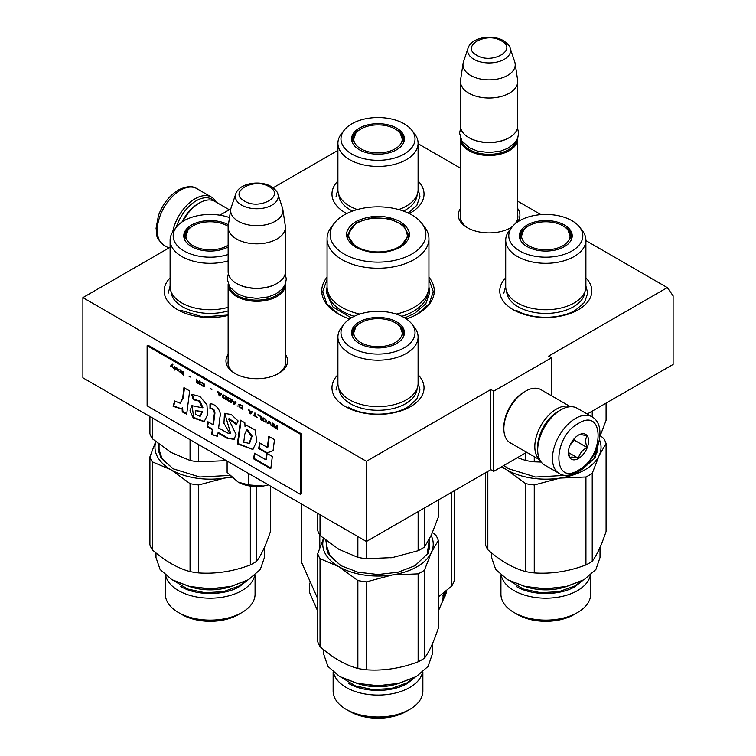 <?xml version="1.0" encoding="UTF-8"?>
<svg xmlns="http://www.w3.org/2000/svg" width="756" height="756" viewBox="0 0 756 756"><rect width="100%" height="100%" fill="white"/><g stroke="black" fill="none" stroke-linecap="round" stroke-linejoin="round"><path stroke-width="1.13" d="M585.9 240.597L667.312 287.601L548.695 356.085L551.587 357.749L493.725 391.164L490.833 389.491L366.424 461.311L82.895 297.618L170.1 247.278M418.096 143.716L460.461 168.172M517.737 201.238L540.927 214.628M337.904 150.397L273.114 187.8M219.892 215.186L230.816 208.883M327.065 277.15A56.256 32.48 0 0 0 338.215 313.91L338.215 313.91A56.256 32.48 0 0 0 349.603 318.975M406.397 318.975A56.256 32.48 0 0 0 417.784 313.91A56.256 32.48 0 0 0 428.935 277.15M460.461 208.552A30.807 17.785 0 0 0 467.312 227.679L467.312 227.679A30.807 17.785 0 0 0 510.886 227.679A30.807 17.785 0 0 0 512.143 226.913M517.444 222.075A30.807 17.785 0 0 0 517.737 208.552M228.132 354.375A30.807 17.785 0 0 0 234.993 373.502L234.993 373.502A30.807 17.785 0 0 0 278.567 373.502A30.807 17.785 0 0 0 285.418 354.375M418.096 374.768A46.031 26.573 180 0 1 410.546 406.615A46.031 26.573 180 0 1 345.454 406.615L345.454 406.615A46.031 26.573 180 0 1 337.904 374.768M585.9 277.887A46.031 26.573 180 0 1 578.349 309.733A46.031 26.573 180 0 1 513.258 309.733L513.258 309.733A46.031 26.573 180 0 1 505.707 277.887M228.132 315.413A46.031 26.573 180 0 1 177.651 309.733L177.651 309.733A46.031 26.573 180 0 1 170.1 277.887M418.096 181.005A46.031 26.573 180 0 1 410.546 212.852A46.031 26.573 180 0 1 409.27 213.561M346.73 213.561A46.031 26.573 180 0 1 345.454 212.852L345.454 212.852A46.031 26.573 180 0 1 337.904 181.005M667.312 287.601L673.105 295.832L673.105 364.439L587.214 414.023M82.895 297.618L82.895 377.802L366.424 541.494L490.833 469.665L490.833 389.491M366.424 461.311L366.424 541.494M493.725 391.164L493.725 471.338L490.833 469.665M526.686 452.305L493.725 471.338M551.587 357.749L551.587 395.813M460.461 215.243A28.766 16.604 0 0 0 460.338 216.774A28.766 16.604 0 0 0 468.058 228.104M510.139 228.104A28.766 16.604 0 0 0 512.625 226.327M515.12 223.852A28.766 16.604 0 0 0 517.86 216.774A28.766 16.604 0 0 0 517.737 215.243M228.132 361.066A28.766 16.604 0 0 0 228.01 362.596A28.766 16.604 0 0 0 235.74 373.918M277.811 373.918A28.766 16.604 0 0 0 285.541 362.596A28.766 16.604 0 0 0 285.418 361.066M428.935 279.295L433.301 291.721L429.181 303.808L417.435 314.099M338.565 314.099L326.819 303.808L322.699 291.721L327.065 279.295M517.709 138.15A28.643 16.537 180 0 1 517.737 138.934A28.643 16.537 180 0 1 500.056 154.215A28.643 16.537 180 0 1 468.843 150.633A28.643 16.537 0 0 1 460.461 138.934A28.643 16.537 0 0 1 460.489 138.15M516.698 140.276A27.821 16.065 180 0 1 498.119 153.468A27.821 16.065 180 0 1 469.419 149.622A27.821 16.065 0 0 1 461.491 140.276M509.053 137.762A27.821 16.065 180 0 1 508.769 137.932A27.821 16.065 180 0 1 469.419 137.932L468.843 137.601L469.419 137.932M517.737 81.478L517.737 125.912A28.643 16.537 180 0 1 509.346 137.601A28.643 16.537 180 0 1 468.843 137.601L468.843 137.601A28.643 16.537 0 0 1 460.461 125.912L460.461 81.478A28.643 16.537 0 0 0 468.843 93.168A28.643 16.537 180 0 0 500.056 96.749A28.643 16.537 180 0 0 517.737 81.478A28.643 16.537 180 0 0 517.633 80.041L515.129 63.466A26.129 15.082 180 0 1 500.132 78.444A26.129 15.082 180 0 1 470.619 75.439A26.129 15.082 0 0 1 463.069 63.466L460.565 80.041A28.643 16.537 0 0 0 460.461 81.478M510.168 48.195C509.95 46.173 507.73 43.687 503.524 40.72C492.326 33.982 471.375 37.271 468.03 48.195A21.461 12.389 0 0 0 473.927 59.308A21.461 12.389 -0 0 0 499.158 61.491A21.461 12.389 -0 0 0 510.168 48.195L514.751 61.916A26.129 15.082 180 0 1 515.129 63.466M468.03 48.195L463.437 61.916A26.129 15.082 0 0 0 463.069 63.466M285.39 283.972A28.643 16.537 180 0 1 285.418 284.757A28.643 16.537 180 0 1 267.737 300.037A28.643 16.537 180 0 1 236.524 296.446A28.643 16.537 0 0 1 228.132 284.757A28.643 16.537 0 0 1 228.17 283.972M284.379 286.099A27.821 16.065 180 0 1 265.791 299.281A27.821 16.065 180 0 1 237.1 295.445A27.821 16.065 0 0 1 229.172 286.099M276.734 283.585A27.821 16.065 180 0 1 276.45 283.755A27.821 16.065 180 0 1 237.1 283.755L236.524 283.424L237.1 283.755M285.418 227.301L285.418 271.725A28.643 16.537 180 0 1 277.027 283.424A28.643 16.537 180 0 1 236.524 283.424L236.524 283.424A28.643 16.537 0 0 1 228.132 271.725L228.132 227.301A28.643 16.537 0 0 0 236.524 238.99A28.643 16.537 180 0 0 267.737 242.572A28.643 16.537 180 0 0 285.418 227.301A28.643 16.537 180 0 0 285.305 225.864L282.81 209.28A26.129 15.082 180 0 1 267.813 224.267A26.129 15.082 180 0 1 238.301 221.262A26.129 15.082 0 0 1 230.75 209.28L228.246 225.864A28.643 16.537 0 0 0 228.132 227.301M277.849 194.018C277.622 191.996 275.411 189.501 271.206 186.543C260.007 179.805 239.057 183.094 235.702 194.018A21.461 12.389 0 0 0 241.599 205.122A21.461 12.389 -0 0 0 266.84 207.305A21.461 12.389 -0 0 0 277.849 194.018L282.432 207.739A26.129 15.082 180 0 1 282.81 209.28M235.702 194.018L231.119 207.739A26.129 15.082 0 0 0 230.75 209.28M268.399 484.898L263.343 486.051A26.592 15.356 0 0 1 238.197 482.158L227.112 472.405L227.112 461.065M238.197 482.158L248.828 484.936L263.343 486.051M248.828 473.596L248.828 484.936M176.271 227.254A31.1 17.955 -60 0 1 196.314 200.737A31.1 17.955 -60 0 1 214.222 201.068M172.689 231.969A32.735 18.9 -60 0 1 195.152 198.733A32.735 18.9 -60 0 1 211.519 197.118A32.735 18.9 -60 0 1 216.188 202.173M591.967 416.764L577.215 408.249A32.735 18.9 120 0 0 560.848 409.865L559.686 410.536A31.1 17.955 120 0 0 537.705 448.62L537.705 449.952A32.735 18.9 120 0 0 544.481 464.94L559.232 473.464C563.371 476.441 569.514 475.959 577.65 472.037C596.692 461.623 608.76 426.327 591.967 416.764A32.735 18.9 120 0 0 575.6 418.389A32.735 18.9 120 0 0 554.224 447.231A32.735 18.9 120 0 0 559.232 473.464M559.686 410.536L560.848 409.865A32.735 18.9 120 0 0 537.705 449.952M578.491 470.166C604.62 456.529 604.62 406.87 578.491 423.398C552.371 437.034 552.371 486.703 578.491 470.166M578.491 458.476A14.317 8.269 120 0 0 588.622 440.937A14.317 8.269 120 0 0 578.491 435.087A14.317 8.269 120 0 0 568.37 452.627A14.317 8.269 120 0 0 578.491 458.476M568.399 451.776L569.712 457.522C570.818 456.747 573.71 457.002 578.397 458.297C579.493 453.666 582.385 450.066 587.072 447.495C585.276 442.61 585.276 438.754 587.072 435.928C582.385 434.634 579.493 434.379 578.397 435.154M587.072 447.495L574.154 440.039L574.154 438.726M570.109 445.086L574.154 440.039M578.397 458.297L568.465 452.57M570.118 445.057A12.276 7.087 120 0 0 572.812 440.389M182.12 221.877A28.643 16.537 -60 0 1 198.044 203.751L199.489 202.91A30.684 17.719 -60 0 1 214.836 201.389L229.314 209.752M182.924 221.357A30.684 17.719 -60 0 1 199.489 202.91L198.044 203.751M558.807 411.066A28.643 16.537 120 0 0 557.956 411.538A28.643 16.537 120 0 0 537.705 446.616A28.643 16.537 120 0 0 537.724 447.59M570.204 406.747A30.684 17.719 120 0 0 556.51 409.034A30.684 17.719 120 0 0 534.813 446.616A30.684 17.719 120 0 0 539.68 459.62M570.496 406.728L540.89 389.642A30.684 17.719 120 0 0 525.552 391.164L524.106 391.995A28.643 16.537 120 0 0 503.855 427.074L503.855 428.746A30.684 17.719 120 0 0 510.205 442.789L539.812 459.884M524.106 391.995L525.552 391.164A30.684 17.719 120 0 0 503.855 428.746M585.9 240.162A40.096 23.152 0 0 1 574.154 256.53A40.096 23.152 180 0 1 530.457 261.548A40.096 23.152 180 0 1 505.707 240.162L505.707 286.6A40.096 23.152 180 0 0 530.457 307.985A40.096 23.152 180 0 0 574.154 302.967A40.096 23.152 0 0 0 585.9 286.6L585.9 240.162A40.096 23.152 0 0 0 582.403 230.712L579.606 227.093A37.025 21.376 0 0 0 519.618 220.705A37.025 21.376 0 0 0 512.001 227.093A37.025 21.376 0 0 0 524.806 253.421A37.025 21.376 0 0 0 571.98 250.935A37.025 21.376 0 0 0 579.606 227.093M517.406 457.663L525.666 460.489L525.666 452.901M525.666 460.489A61.378 35.438 0 0 0 534.256 461.821L534.256 456.681M592.231 416.925L592.231 411.122M599.773 436.826L606.085 420.355L606.085 403.128M534.256 461.821L541.202 462.067M520.1 239.35A25.978 14.997 180 0 1 519.826 237.157A25.978 14.997 180 0 1 527.433 226.545A25.978 14.997 0 0 1 528.416 226.006M570.213 234.02A25.978 14.997 180 0 1 571.725 238.159M571.508 239.35A25.978 14.997 0 0 0 571.782 237.157A25.978 14.997 0 0 0 563.192 226.006M564.486 246.607A26.422 15.252 0 0 0 571.744 238.707A26.422 15.252 0 0 0 558.193 222.34A26.422 15.252 0 0 0 527.121 225.033A26.422 15.252 0 0 0 519.863 238.707A26.422 15.252 0 0 0 538.064 250.397A26.422 15.252 0 0 0 564.486 246.607M505.707 240.162A40.096 23.152 180 0 1 509.204 230.712L512.001 227.093M584.908 291.721A39.132 22.595 0 0 1 573.473 306.794A39.132 22.595 180 0 1 531.553 311.859A39.132 22.595 180 0 1 506.7 291.721M503.865 293.111L505.707 286.014M585.9 286.014L587.743 293.111L584.549 302.381L575.458 310.234C560.016 319.618 531.591 319.618 516.15 310.234M606.085 443.517L606.085 531.459C601.464 545.256 596.853 555.206 592.231 561.292A61.378 35.438 -0 0 1 589.198 563.173A61.378 35.438 180 0 1 585.938 564.93C568.71 571.451 551.483 574.116 534.256 572.925L534.256 484.983L560.101 478.085A55.235 31.894 0 0 0 584.861 469.835A55.235 31.894 0 0 0 599.158 455.537L606.085 443.517A61.378 35.438 0 0 0 603.779 438.556L600.302 435.617M585.938 564.93L585.938 476.989A61.378 35.438 0 0 0 589.198 475.231A61.378 35.438 0 0 0 592.231 473.35L599.158 455.537A55.235 31.894 -0 0 0 599.395 439.548M590.36 575.363A44.869 25.902 0 0 1 577.527 590.606A44.869 25.902 180 0 1 531.128 596.767A44.869 25.902 180 0 1 501.247 575.363M590.672 575.089L590.672 594.225A44.869 25.902 0 0 1 577.527 612.54L574.012 614.571L577.527 612.54A44.869 25.902 180 0 1 514.071 612.54A44.869 25.902 180 0 1 500.935 594.225L500.935 575.089M574.012 614.571L574.012 614.571A39.888 23.03 180 0 1 517.595 614.571L514.071 612.54M534.256 572.925A61.378 35.438 180 0 1 525.666 571.593C513.05 568.172 500.444 560.886 487.828 549.744L487.828 471.404M525.666 571.593L525.666 483.651L506.747 469.835A55.235 31.894 180 0 1 501.889 466.632M501.322 466.953L506.747 469.835A55.235 31.894 180 0 0 560.101 478.085L585.938 476.989M487.828 549.744A61.378 35.438 180 0 1 485.522 544.783L485.522 472.736M592.231 561.292L592.231 473.35M508.939 468.928L503.883 465.479M598.176 444.623L595.218 457.654L582.98 468.748L580.958 469.854M565.894 475.335L535.532 477.055L508.627 468.748L503.779 465.535M597.514 446.654L594.121 458.665L582.715 468.9M534.256 484.983A61.378 35.438 180 0 1 525.666 483.651M600.018 547.372L600.018 557.531L595.889 569.504L584.133 579.663L566.546 586.448L545.804 588.829L525.051 586.448L507.465 579.663L495.719 569.504L491.589 557.531L491.589 552.929M507.739 579.814L525.373 586.675L545.804 589.028L566.235 586.684L584.133 579.663M516.424 613.9C531.723 623.19 559.884 623.19 575.184 613.9M582.904 580.372L575.184 586.533C559.884 595.832 531.723 595.832 516.424 586.533M528.633 245.7A24.277 14.014 180 0 1 523.615 230.098A24.277 14.014 180 0 1 562.974 225.883A24.277 14.014 0 0 1 567.992 230.098A24.277 14.014 0 0 1 559.553 247.344A24.277 14.014 0 0 1 528.633 245.7M520.506 240.219A25.364 14.647 180 0 1 520.44 239.123L523.615 230.098M571.101 240.219A25.364 14.647 0 0 0 571.167 239.123L567.992 230.098M398.667 209.554A40.096 23.152 180 0 0 406.35 206.086A40.096 23.152 -0 0 0 418.096 189.718L418.096 143.281A40.096 23.152 0 0 0 414.6 133.831L411.803 130.212A37.025 21.376 0 0 0 351.814 123.823A37.025 21.376 0 0 0 344.197 130.212A37.025 21.376 0 0 0 357.002 156.539A37.025 21.376 0 0 0 404.186 154.054A37.025 21.376 0 0 0 411.803 130.212M357.333 209.554A40.096 23.152 180 0 1 337.904 189.718L337.904 143.281A40.096 23.152 180 0 1 341.4 133.831L344.197 130.212M352.296 142.468A25.978 14.997 180 0 1 352.022 140.276A25.978 14.997 180 0 1 359.629 129.663A25.978 14.997 0 0 1 360.612 129.125M402.409 137.138A25.978 14.997 180 0 1 403.921 141.278M403.704 142.468A25.978 14.997 0 0 0 403.978 140.276A25.978 14.997 0 0 0 395.388 129.125M396.683 149.726A26.422 15.252 0 0 0 403.94 141.826A26.422 15.252 0 0 0 390.389 125.468A26.422 15.252 0 0 0 359.317 128.151A26.422 15.252 0 0 0 352.06 141.826A26.422 15.252 0 0 0 370.26 153.525A26.422 15.252 0 0 0 396.683 149.726M337.904 143.281A40.096 23.152 180 0 0 362.653 164.666A40.096 23.152 180 0 0 406.35 159.648A40.096 23.152 0 0 0 418.096 143.281M417.104 194.84A39.132 22.595 -0 0 1 405.67 209.913A39.132 22.595 180 0 1 403.487 211.085M352.513 211.085A39.132 22.595 180 0 1 338.896 194.84M336.061 196.229L337.904 189.142M418.096 189.142L419.939 196.229L416.887 205.292L408.193 213.031M360.829 148.819A24.277 14.014 180 0 1 355.811 133.217A24.277 14.014 180 0 1 395.171 129.002A24.277 14.014 0 0 1 400.189 133.217A24.277 14.014 0 0 1 391.75 150.463A24.277 14.014 0 0 1 360.829 148.819M352.702 143.338A25.364 14.647 180 0 1 352.636 142.241L355.811 133.217M403.298 143.338A25.364 14.647 0 0 0 403.364 142.241L400.189 133.217M400.274 247.344C385.428 254.394 370.572 254.394 355.726 247.344C343.507 238.764 343.507 230.193 355.726 221.621C370.572 214.572 385.428 214.572 400.274 221.621C412.493 230.193 412.493 238.764 400.274 247.344L400.198 247.392M396.172 314.071A50.935 29.408 180 0 0 414.023 307.39A50.935 29.408 0 0 0 428.935 286.6L428.935 238.82A50.935 29.408 0 0 0 424.503 226.819L421.697 223.2A47.864 27.641 0 0 0 344.15 214.94A47.864 27.641 180 0 0 334.303 223.2L331.497 226.819A50.935 29.408 180 0 0 327.065 238.82A50.935 29.408 180 0 0 358.505 265.999A50.935 29.408 180 0 0 414.023 259.62A50.935 29.408 0 0 0 428.935 238.82M334.303 223.2A47.864 27.641 180 0 0 350.85 257.248A47.864 27.641 180 0 0 411.85 254.025A47.864 27.641 0 0 0 421.697 223.2M356.019 247.514L347.316 235.144L356.303 222.623L372.018 217.775L389.746 218.777L403.515 225.307L408.684 235.144L400 247.505M348.043 235.314L347.514 237.148M408.486 237.148L407.956 235.314M359.828 314.071A50.935 29.408 180 0 1 327.065 286.6L327.065 238.82M428.935 286.94L429.777 292.288L425.836 303.732L414.609 313.428L404.715 317.898M351.285 317.898L332.923 306.993L326.223 292.288L327.065 286.94M446.531 590.53L446.531 592.279L438.282 611.103M317.718 611.103L309.469 592.279L309.469 583.15M301.824 504.195L301.824 562.927L317.718 598.695M319.797 535.144L319.797 547.817M451.729 492.241L451.729 586.117L438.282 596.928M451.729 586.117A77.736 44.878 0 0 0 454.176 580.863L454.176 490.833M445.076 592.638L445.69 592.695L444.811 597.448L445.133 594.528A68.531 39.567 0 0 1 442.978 599.139L443.441 596.267A68.531 39.567 0 0 0 445.416 591.655L445.435 591.428M445.69 592.695L445.69 591.22M444.575 594.471L444.736 593.526M443.366 596.767A67.719 39.095 0 0 0 444.245 594.66M445.133 594.528L444.348 594.443M442.865 595.511A67.719 39.095 0 0 0 444.245 592.392A68.531 39.567 0 0 1 443.829 593.262L443.441 593.195M443.517 592.969L442.865 599.328L443.394 596.134L442.865 596.04M443.829 593.262L443.914 592.647M443.394 596.134A68.531 39.567 0 0 0 445.378 591.513L445.331 591.513M445.832 593.602L445.832 591.107M446.031 593.621L446.031 590.946M350.444 229.181A29.352 16.944 180 0 0 362.209 249.291A29.352 16.944 180 0 0 398.752 246.985A29.352 16.944 0 0 0 405.556 229.181A29.352 16.944 0 0 0 357.248 223.02A29.352 16.944 180 0 0 350.444 229.181L347.826 237.932A30.174 17.426 180 0 0 347.836 238.395M408.164 238.395A30.174 17.426 0 0 0 408.174 237.932L405.556 229.181M418.096 337.044A40.096 23.152 0 0 1 406.35 353.411A40.096 23.152 180 0 1 362.653 358.429A40.096 23.152 180 0 1 337.904 337.044L337.904 383.481A40.096 23.152 180 0 0 362.653 404.866A40.096 23.152 180 0 0 406.35 399.848A40.096 23.152 -0 0 0 418.096 383.481L418.096 337.044A40.096 23.152 0 0 0 414.6 327.594L411.803 323.974A37.025 21.376 0 0 0 351.814 317.577A37.025 21.376 0 0 0 344.197 323.974A37.025 21.376 0 0 0 357.002 350.302A37.025 21.376 0 0 0 404.186 347.817A37.025 21.376 0 0 0 411.803 323.974M393.016 557.484A55.235 31.894 180 0 1 392.298 557.597L418.134 550.708A61.378 35.438 0 0 0 421.394 548.96A61.378 35.438 0 0 0 424.428 547.07L424.428 508.004M338.537 549.102A55.235 31.894 -0 0 0 338.943 549.347L357.862 557.37L357.862 536.543M317.718 513.371L317.718 530.57A61.378 35.438 0 0 0 320.024 535.532L338.943 549.347M320.024 535.532L320.024 514.704M357.862 557.37A61.378 35.438 -0 0 0 366.452 558.703L366.452 541.476M418.134 550.708L418.134 511.642M424.428 547.07L431.355 535.05L438.282 517.236L438.282 500.009M366.452 558.703L392.298 557.597A55.235 31.894 -0 0 1 390.786 557.815M352.296 336.231A25.978 14.997 180 0 1 352.022 334.029A25.978 14.997 180 0 1 359.629 323.426A25.978 14.997 0 0 1 360.612 322.888M402.409 330.901A25.978 14.997 180 0 1 403.921 335.04M403.704 336.231A25.978 14.997 0 0 0 403.978 334.029A25.978 14.997 0 0 0 395.388 322.888M396.683 343.479A26.422 15.252 0 0 0 403.94 335.588A26.422 15.252 0 0 0 390.389 319.221A26.422 15.252 0 0 0 359.317 321.914A26.422 15.252 0 0 0 352.06 335.588A26.422 15.252 0 0 0 370.26 347.278A26.422 15.252 0 0 0 396.683 343.479M337.904 337.044A40.096 23.152 180 0 1 341.4 327.594L344.197 323.974M417.104 388.603A39.132 22.595 -0 0 1 405.67 403.676A39.132 22.595 180 0 1 363.749 408.741A39.132 22.595 180 0 1 338.896 388.603M336.061 389.992L337.904 382.895M418.096 382.895L419.939 389.992L416.745 399.253L407.654 407.115C392.213 416.499 363.787 416.499 348.346 407.115M438.282 540.398L438.282 628.33C433.66 642.137 429.049 652.088 424.428 658.174A61.378 35.438 -0 0 1 421.394 660.054A61.378 35.438 180 0 1 418.134 661.802C400.907 668.332 383.679 670.997 366.452 669.797L366.452 581.865L392.298 574.966A55.235 31.894 -0 0 0 417.057 566.716A55.235 31.894 -0 0 0 431.355 552.419L438.282 540.398A61.378 35.438 -0 0 0 435.976 535.428L432.498 532.498M418.134 661.802L418.134 573.87A61.378 35.438 0 0 0 421.394 572.112A61.378 35.438 0 0 0 424.428 570.232L431.355 552.419A55.235 31.894 -0 0 0 431.147 535.484M422.557 672.245A44.869 25.902 -0 0 1 409.724 687.487A44.869 25.902 180 0 1 363.324 693.649A44.869 25.902 180 0 1 333.443 672.245M422.869 671.971L422.869 691.107A44.869 25.902 0 0 1 409.724 709.421L406.208 711.453L409.724 709.421A44.869 25.902 180 0 1 346.276 709.421A44.869 25.902 180 0 1 333.131 691.107L333.131 671.971M406.208 711.453L406.208 711.453A39.888 23.03 180 0 1 349.792 711.453L346.276 709.421M320.024 646.626L320.024 558.684L338.943 566.716L357.862 580.532L357.862 668.474C345.246 665.044 332.64 657.767 320.024 646.626A61.378 35.438 180 0 1 317.718 641.664L317.718 553.723L323.492 538.47M418.134 573.87L392.298 574.966A55.235 31.894 180 0 1 338.943 566.716A55.235 31.894 180 0 1 323.615 538.574M320.024 558.684A61.378 35.438 180 0 1 317.718 553.723M424.428 658.174L424.428 570.232M341.136 565.809L330.107 556.17L326.242 544.83L326.668 541.012M326.677 548.667A51.758 29.881 180 0 1 326.857 547.93M429.654 538.518L428.246 553.108L415.176 565.63L398.119 572.207L378 574.522L357.881 572.207L340.824 565.63L328.255 553.997L325.836 540.36M429.143 540.256L427.263 553.997L414.912 565.781M366.452 581.865A61.378 35.438 180 0 1 357.862 580.532M366.452 669.797A61.378 35.438 180 0 1 357.862 668.474M432.215 644.244L432.215 654.413L428.085 666.386L416.339 676.544L398.743 683.329L378 685.711L357.257 683.329L339.661 676.544L327.915 666.386L323.785 654.413L323.785 649.81M339.935 676.696L357.569 683.556L378 685.909L398.431 683.556L416.339 676.544M348.62 710.782C363.92 720.071 392.08 720.071 407.38 710.782M415.101 677.244L407.38 683.415C392.08 692.713 363.92 692.713 348.62 683.415M360.829 342.581A24.277 14.014 180 0 1 355.811 326.979A24.277 14.014 180 0 1 395.171 322.755A24.277 14.014 0 0 1 400.189 326.979A24.277 14.014 0 0 1 391.75 344.226A24.277 14.014 0 0 1 360.829 342.581M352.702 337.1A25.364 14.647 180 0 1 352.636 336.004L355.811 326.979M403.298 337.1A25.364 14.647 -0 0 0 403.364 336.004L400.189 326.979M228.132 307.305A40.096 23.152 180 0 1 170.1 286.6L170.1 240.162A40.096 23.152 180 0 1 173.596 230.712L176.394 227.093A37.025 21.376 0 0 0 185.154 251.559A37.025 21.376 0 0 0 228.132 254.517M225.212 460.602A55.235 31.894 180 0 1 224.494 460.716L226.072 460.461M170.733 452.22A55.235 31.894 -0 0 0 171.139 452.466L190.058 460.489L190.058 439.661M149.915 416.49L149.915 433.689A61.378 35.438 0 0 0 152.221 438.65L171.139 452.466M152.221 438.65L152.221 417.822M190.058 460.489A61.378 35.438 0 0 0 198.648 461.821L198.648 444.632M198.648 461.821L224.494 460.716A55.235 31.894 -0 0 1 222.982 460.943M184.492 239.35A25.978 14.997 180 0 1 184.218 237.157A25.978 14.997 180 0 1 191.826 226.545A25.978 14.997 0 0 1 192.808 226.006M228.189 226.327A25.978 14.997 0 0 0 227.584 226.006M228.406 224.768A26.422 15.252 0 0 0 191.514 225.033A26.422 15.252 0 0 0 184.256 238.707A26.422 15.252 0 0 0 201.965 250.312A26.422 15.252 0 0 0 228.132 247.014M229.493 217.577A37.025 21.376 0 0 0 184.02 220.705A37.025 21.376 0 0 0 176.394 227.093M228.132 260.867A40.096 23.152 180 0 1 170.1 240.162M228.132 310.896A39.132 22.595 180 0 1 171.092 291.721M168.257 293.111L170.1 286.014M228.132 314.997L203.033 316.962L180.542 310.234M254.753 575.363A44.869 25.902 0 0 1 241.92 590.606A44.869 25.902 180 0 1 195.52 596.767A44.869 25.902 180 0 1 165.64 575.363M255.065 575.089L255.065 594.225A44.869 25.902 0 0 1 241.929 612.54L238.405 614.571L241.929 612.54A44.869 25.902 0 0 0 241.929 612.54A44.869 25.902 180 0 1 178.473 612.54A44.869 25.902 180 0 1 165.328 594.225L165.328 575.089M238.405 614.571L238.405 614.571A39.888 23.03 180 0 1 181.988 614.571L178.473 612.54M152.221 549.744L152.221 461.812L171.139 469.835L190.058 483.651L190.058 571.593C177.443 568.172 164.836 560.886 152.221 549.744A61.378 35.438 180 0 1 149.915 544.783L149.915 456.841L155.698 441.599M270.478 486.099L270.478 531.459C265.857 545.256 261.245 555.206 256.624 561.292A61.378 35.438 -0 0 1 253.591 563.173A61.378 35.438 180 0 1 250.33 564.93C233.103 571.451 215.876 574.116 198.648 572.925L198.648 484.983L224.494 478.085A55.235 31.894 180 0 1 171.139 469.835A55.235 31.894 180 0 1 155.821 441.693M152.221 461.812A61.378 35.438 180 0 1 149.915 456.841M250.33 564.93L250.33 486.07M231.213 476.781A55.235 31.894 -0 0 1 224.494 478.085L231.667 477.216M256.624 561.292L256.624 486.524M173.332 468.928L162.304 459.289L158.439 447.958L158.864 444.131M158.873 451.786A51.758 29.881 180 0 1 159.053 451.048M229.862 475.439L199.697 477.027L173.02 468.748L160.452 457.115L158.032 443.479M198.648 484.983A61.378 35.438 180 0 1 190.058 483.651M198.648 572.925A61.378 35.438 180 0 1 190.058 571.593M264.411 547.372L264.411 557.531L260.281 569.504L248.535 579.663L230.939 586.448L210.196 588.829L189.454 586.448L171.858 579.663L160.111 569.504L155.982 557.531L155.982 552.929M172.132 579.814L189.765 586.675L210.196 589.028L230.627 586.684L248.535 579.663M180.816 613.9C196.116 623.19 224.277 623.19 239.576 613.9M247.297 580.372L239.576 586.533C224.277 595.832 196.116 595.832 180.816 586.533M228.132 245.237A24.277 14.014 0 0 1 193.026 245.7A24.277 14.014 180 0 1 188.008 230.098A24.277 14.014 180 0 1 227.367 225.883A24.277 14.014 0 0 1 228.18 226.375M184.899 240.219A25.364 14.647 180 0 1 184.833 239.123L188.008 230.098M172.387 364.184L170.563 366.206L171.083 366.509M171.792 365.762L173.502 368.238L172.094 365.431L172.897 364.477L172.292 364.127L170.27 366.376L170.875 366.726L172.075 365.592L173.266 367.775M277.32 425.902L276.715 425.552L276.715 427.045L274.995 426.053L273.474 423.681L274.39 425.845L273.577 426.015L273.984 427.036L277.32 429.247L277.32 425.902M272.67 426.564L272.67 423.218L272.065 422.869L272.065 426.214L272.67 426.564M271.253 425.741L269.637 421.47L268.824 420.998L267.208 423.407L267.813 423.757L269.23 421.659L271.253 425.741M263.976 421.536L266.103 422.273L266.405 420.742L265.696 419.41L263.466 417.983L262.455 418.106L262.663 420.289L263.976 421.536L266.282 422.113M260.943 419.788L261.548 420.138L261.548 416.802L257.909 414.694L260.943 416.877L260.943 419.788L261.548 419.807M249.017 409.563L248.412 409.213L250.028 413.485L250.831 413.957L252.447 411.547L251.843 411.198L251.436 411.812L249.423 410.65L249.017 409.563M239.009 404.28L239.009 406.624L242.752 409.289L242.752 405.944L239.009 404.28M237.894 405.991L236.987 405.963L237.894 405.991M234.558 404.555L236.174 402.154L235.57 401.805L235.163 402.419L233.141 401.256L232.13 399.82L233.755 404.091L234.558 404.555M227.991 397.637L227.282 398.157L227.584 400.037L231.327 402.693L231.327 399.348L227.991 397.637M223.133 394.84L222.434 395.35L222.736 397.231L226.469 399.886L226.469 396.55L223.133 394.84M211.916 389.349L210.499 388.537L211.916 389.349M183.51 375.089L183.51 371.744L182.905 371.394L182.905 374.74L183.51 375.089M176.743 367.907L175.628 367.189L175.931 369.287L178.766 370.998L176.441 369.504L178.86 369.911L176.743 367.907M253.26 414.997L257.106 417.577L255.481 416.282L255.481 413.296L254.876 412.946L254.876 415.932L253.26 414.997M217.577 391.41L219.193 395.69L220.005 396.153L221.621 393.744L221.017 393.394L220.61 394.018L217.577 391.41M181.289 371.026L179.871 369.646L180.788 372.16L179.673 371.801L181.289 373.303L181.289 372.736L182.101 373.199L181.289 372.453L181.289 371.026M201.001 382.338L204.233 384.851L203.931 386.231L200.898 384.275L201.408 385.201L203.733 386.685L204.744 386.562L204.129 383.868L201.001 382.338M199.48 380.967L199.48 382.46L197.77 381.468L196.248 379.096L197.155 381.26L196.352 381.714L200.094 384.653L200.094 381.317L199.48 380.967M190.588 377.036L189.17 376.573M174.816 366.726L174.315 366.433L174.816 370.071L174.816 366.726M182.659 398.28L180.202 403.231L174.645 400.982L173.105 406.312L180.986 408.807L182.073 407.994L182.262 411.925L186.685 414.193L189.671 390.946L183.944 387.648L182.659 398.28L183.245 397.94L180.202 403.231M191.74 394.679L193.319 399.716L199.017 401.096L202.306 407.796L191.863 405.67L189.983 410.829L193.167 417.907L204.158 421.668L207.56 414.808L206.936 404.81L199.924 396.446L192.156 394.443M227.272 432.914L218.645 427.934L219.987 416.83C221.981 410.886 214.524 402.825 209.979 404.016L209.979 408.656C212.701 408.618 214.156 410.262 214.345 413.589L212.909 424.626L207.9 421.735L207.087 426.686L212.294 429.691L211.671 434.587L217.511 436.325L217.936 432.952L227.272 438.338L234.095 439.321L236.033 434.369L228.558 419.004L236.354 424.513L238.102 420.941L231.204 414.496L224.466 413.409L223.956 423.313L230.051 433.651L227.272 432.914M240.106 423.577L237.403 443.876L252.863 449.48L256.86 441.117L255.008 429.852L246.428 425.288L245.02 426.412L244.85 422.765L240.106 420.024L240.106 423.577L240.691 423.237L237.989 443.545L252.986 449.404M258.684 448.525L266.622 453.118L273.077 450.708L274.485 439.652L268.758 436.344L267.34 447.391L259.601 442.921L258.684 448.525L259.261 448.195L267.208 452.778L273.096 450.585M270.78 468.748L272.34 456.482L266.622 453.175L265.753 459.714L254.479 453.203L253.562 458.807L270.78 468.748M147.127 345.728L147.127 405.859L300.463 494.386L300.463 434.256L147.127 345.728L147.996 345.227L301.332 433.755L300.463 434.256M274.891 427.839L277.32 428.907M273.681 426.573L274.258 426.838M274.39 425.845L273.955 423.965M276.715 427.045L276.998 425.722M272.065 426.214L272.67 426.223M272.349 423.039L272.349 426.044M269.23 421.659L270.931 425.222M267.208 423.407L267.983 423.521M268.956 421.073L267.501 423.237M263.466 421.177L264.26 421.375M263.069 420.799L263.759 421.007M262.663 420.289L263.353 420.638M262.455 419.882L262.946 420.119M262.36 418.408L262.644 419.306M260.943 416.877L261.236 419.627M257.909 415.129L261.236 416.707M251.436 411.812L251.975 411.273M250.472 413.409L250.992 413.712M248.856 409.469L250.312 413.324M238.801 404.451L239.699 406.983L242.752 408.949M236.987 405.963L237.762 406.076M234.199 404.016L234.719 404.318M232.583 400.075L234.039 403.921M235.163 402.419L235.702 401.88M228.898 401.294L231.327 402.353M228.397 400.926L229.191 401.124M227.991 400.548L228.681 400.756M227.584 400.037L228.274 400.387M227.386 399.631L227.877 399.867M227.282 398.157L227.575 399.055M224.05 398.488L226.469 399.555M223.54 398.128L224.334 398.317M223.133 397.75L223.833 397.958M222.736 397.231L223.426 397.58M222.529 396.834L223.02 397.07M222.434 395.35L222.718 396.248M210.499 388.896L211.916 389.378M182.905 374.74L183.51 374.749M183.198 371.565L183.198 374.57M178.057 370.015L178.747 369.939M177.452 369.741L178.34 369.845M177.651 370.638L178.643 370.809M175.827 367.879L176.12 368.852M253.26 415.356L257.106 417.236M254.876 415.932L255.169 413.116M218.03 391.674L219.486 395.52M220.61 394.018L221.149 393.47M219.646 395.615L220.166 395.917M180.788 373.01L181.289 372.973M180.788 372.16L180.788 370.884M200.898 382.64L201.71 382.772M204.129 386.779L204.725 386.571M203.733 386.685L204.422 386.609M203.222 386.467L204.016 386.524M202.315 385.938L203.515 386.297M201.805 385.579L202.608 385.777M201.408 385.201L202.098 385.409M201.001 384.681L201.691 385.04M204.233 384.851L204.526 385.749M203.931 384.171L204.422 384.341M203.629 383.859L204.224 384.01M203.222 383.557L203.922 383.689M202.315 383.027L203.515 383.386M201.909 382.867L202.608 382.857M201.606 382.829L202.202 382.697M199.48 382.46L199.773 381.137M197.666 383.254L200.094 384.322M196.456 381.988L197.023 382.252M197.155 381.26L196.721 379.37M174.315 369.779L174.816 369.731M174.608 366.603L174.608 369.608M184.455 387.932L183.245 397.94M182.262 411.925L182.839 411.585L186.76 413.608M182.073 407.994L182.65 407.664L182.839 411.585M173.105 406.312L173.682 405.972L181.147 408.712M175.005 401.417L173.682 405.972M192.336 394.377L193.895 399.376L199.877 400.945L202.863 407.437M193.319 399.716L193.895 399.376M192.137 405.528L193.612 417.435L204.375 421.517M224.721 413.277L230.637 433.32L230.051 433.651M228.558 419.004L229.144 418.673L236.694 423.814M227.272 438.338L234.341 439.16M217.936 432.952L218.522 432.621L227.849 438.007M211.671 434.587L217.577 435.834M212.294 429.691L212.871 429.361L212.256 434.256M207.087 426.686L207.664 426.356L212.871 429.361M208.382 422.009L207.664 426.356M212.909 424.626L213.485 424.286L214.921 413.258C214.855 409.979 213.4 408.325 210.565 408.316L209.979 408.656M210.565 404.035L210.565 408.316M240.691 420.364L240.691 423.237M245.02 426.412L246.428 425.288M237.403 443.876L237.989 443.545M266.622 453.118L267.208 452.778M260.073 443.205L259.261 448.195M267.34 447.391L267.917 447.061L269.259 436.637M253.562 458.807L254.139 458.467L270.865 468.125M254.961 453.477L254.139 458.467M265.753 459.714L266.339 459.374L267.114 453.458M301.332 433.755L301.332 493.885L300.463 494.386M276.998 427.31L276.715 428.539L274.182 426.441L274.778 426.091L276.998 427.31L276.715 428.539M263.353 418.361L265.781 419.552L265.98 421.517L265.186 421.744L263.268 420.497L263.353 418.361M251.483 411.793L250.434 413.438L249.763 410.848M239.699 404.706L242.43 405.849L242.43 408.344L239.614 406.832L239.699 404.706M235.21 402.4L234.152 404.044L233.491 401.455M228.274 398.11L231.005 399.262L231.005 401.748L228.189 400.245L228.274 398.11M223.426 395.312L226.157 396.456L226.157 398.941L223.341 397.439L223.426 395.312M176.441 368.304L177.849 368.758L178.057 369.665L176.337 368.815L177.358 368.191M220.657 393.989L219.599 395.634L218.938 393.054M199.773 382.716L199.48 383.953L196.957 381.856L197.552 381.506L199.773 382.716L199.48 383.953M195.804 410.678L201.928 411.907L200.028 416.32L195.464 414.335L195.804 410.678L202.504 411.576L200.293 416.131M246.768 429.654L247.344 429.323L252.098 436.061L249.546 443.46L243.753 442.203L244.793 434.142L246.768 429.654L251.512 436.458L248.97 443.791M274.286 426.289L274.778 426.091M274.485 426.261L275.08 426.195M274.787 426.365L276.715 427.471M263.069 418.531L263.56 418.266M263.268 418.427L263.863 418.295M263.57 418.465L264.26 418.455M263.976 418.626L265.072 418.928M264.78 419.098L265.479 419.23M265.186 419.4L265.781 419.552M265.488 419.712L265.98 419.882M265.791 420.383L266.084 421.29M249.518 410.99L251.625 411.878M251.342 412.039L250.434 413.438M239.416 404.876L239.907 404.611M239.614 404.772L240.21 404.64M239.917 404.81L240.606 404.8M240.323 404.97L242.43 405.849M242.137 406.019L242.137 408.505M233.245 401.597L235.352 402.475M235.069 402.646L234.152 404.044M227.991 398.28L228.482 398.015M228.189 398.185L228.784 398.043M228.492 398.214L229.191 398.204M228.898 398.374L231.005 399.262M230.722 399.423L230.722 401.918M223.133 395.473L223.625 395.208M223.341 395.379L223.937 395.246M223.644 395.416L224.334 395.407M224.05 395.577L226.157 396.456M225.864 396.626L225.864 399.111M218.692 393.196L220.799 394.074M220.506 394.245L219.599 395.634M197.061 381.695L197.552 381.506M197.259 381.676L197.855 381.61M197.562 381.78L199.48 382.886M476.715 55.216C491.91 64.884 518.219 49.688 501.474 40.918C486.288 31.251 459.979 46.447 476.715 55.216M244.396 201.039C259.591 210.707 285.9 195.511 269.155 186.741C253.959 177.074 227.65 192.26 244.396 201.039M168.786 248.034L164.033 245.294A32.735 18.9 -60 0 1 159.015 219.06A32.735 18.9 -60 0 1 180.4 190.219A32.735 18.9 -60 0 1 196.768 188.594L211.519 197.118M519.882 238.159A25.978 14.997 180 0 1 521.394 234.02M510.48 581.317L523.294 589.047L540.691 592.742L559.128 591.636L574.862 585.976L581.137 581.307M525.968 586.817A39.888 23.03 0 0 0 565.639 586.817M353.458 137.507L352.079 141.287A25.978 14.997 180 0 1 353.591 137.138M428.009 292.203A50.057 28.898 0 0 1 413.4 311.321A50.057 28.898 180 0 1 401.795 316.32M354.205 316.32A50.057 28.898 180 0 1 327.991 292.203M353.458 331.27L352.079 335.05A25.978 14.997 180 0 1 353.591 330.901M342.676 678.198L355.49 685.928L372.888 689.614L391.325 688.518L407.059 682.857L413.334 678.189M358.164 683.698A39.888 23.03 -0 0 0 397.836 683.698M184.275 238.159A25.978 14.997 180 0 1 185.787 234.02M174.872 581.317L187.686 589.047L205.084 592.742L223.521 591.636L239.255 585.976L245.53 581.307M190.361 586.817A39.888 23.03 0 0 0 230.032 586.817M214.345 413.589L214.921 413.258M239.387 431.307L239.964 430.967M201.928 411.907L202.504 411.576M517.737 218.304L517.737 138.934M460.461 218.304L460.461 138.934M508.769 137.932L509.346 137.601M285.418 364.127L285.418 284.757M228.132 364.127L228.132 284.757M276.45 283.755L277.027 283.424M164.033 245.294C153.846 236.212 157.503 234.738 156.057 228.321L158.458 215.488C162.682 204.12 169.316 195.634 178.35 190.011C186.354 186.099 192.496 185.626 196.768 188.594M285.21 273.738L286.297 279.058L285.362 284.029L282.234 289.057L275.779 294.008L268.371 296.9L256.804 298.384L245.105 296.881L237.015 293.583L229.54 286.713L227.254 278.983L228.35 273.738M517.529 127.915L518.616 133.236L517.69 138.206L514.553 143.234L508.098 148.185L500.699 151.077L489.123 152.57L477.423 151.058L469.334 147.76L461.859 140.89L459.582 133.16L460.669 127.915M596.947 448.185L596.947 452.532M521.253 234.388L519.882 238.168M508.051 579.994L507.465 579.663M326.857 541.154L326.857 549.414M429.143 539.491L429.143 549.414M340.247 676.875L339.661 676.544M159.053 444.273L159.053 452.532M185.655 234.388L184.275 238.168M172.444 579.994L171.858 579.663M202.882 407.456L202.306 407.796M200.028 416.32L200.605 415.98"/></g></svg>
